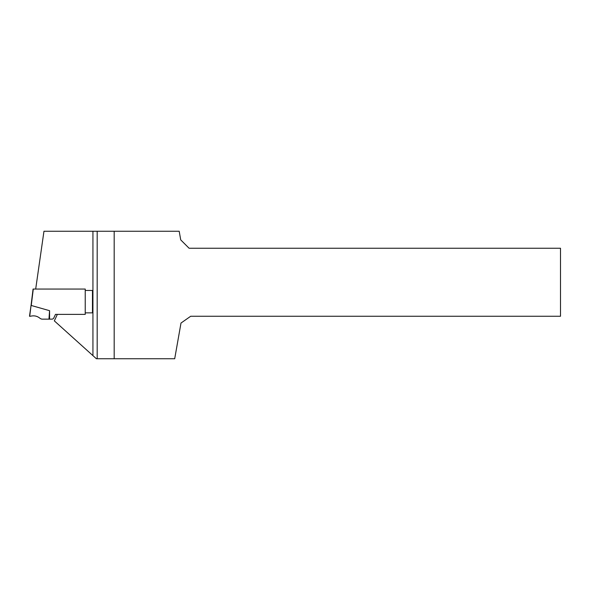 <?xml version="1.0" encoding="UTF-8"?>
<svg xmlns="http://www.w3.org/2000/svg" width="590" height="590" viewBox="0 0 590 590"><rect width="100%" height="100%" fill="white"/><g stroke="black" fill="none" stroke-linecap="round" stroke-linejoin="round"><path stroke-width="0.89" d="M35.688 289.048L43.962 231.243L97.18 231.243L97.18 358.757L96.413 358.757L54.332 320.872L57.355 314.382M85.233 290.45L92.46 290.45L92.46 312.855L85.233 312.855M114.18 231.243L179.198 231.243L180.717 239.872L189.088 248.243L560.5 248.243L560.5 316.255L190.695 316.255L180.997 323.047L174.699 358.757L114.18 358.757L114.18 231.243L97.18 231.243M114.18 358.757L97.18 358.757M49.575 319.146L48.963 319.146L49.575 310.687L49.575 319.146L51.905 319.146A2.124 2.124 0 0 0 53.83 317.914L55.482 314.382L85.233 314.382L85.233 289.048L33.07 289.048L29.721 316.255L33.07 289.048M49.575 310.687L31.248 305.48L33.283 289.048M48.963 319.146L41.772 319.146L40.319 318.57C37.435 316.063 34.146 315.289 30.444 316.255L29.721 316.255M92.932 355.623L92.932 231.243M31.034 305.465L29.5 316.255"/></g></svg>

